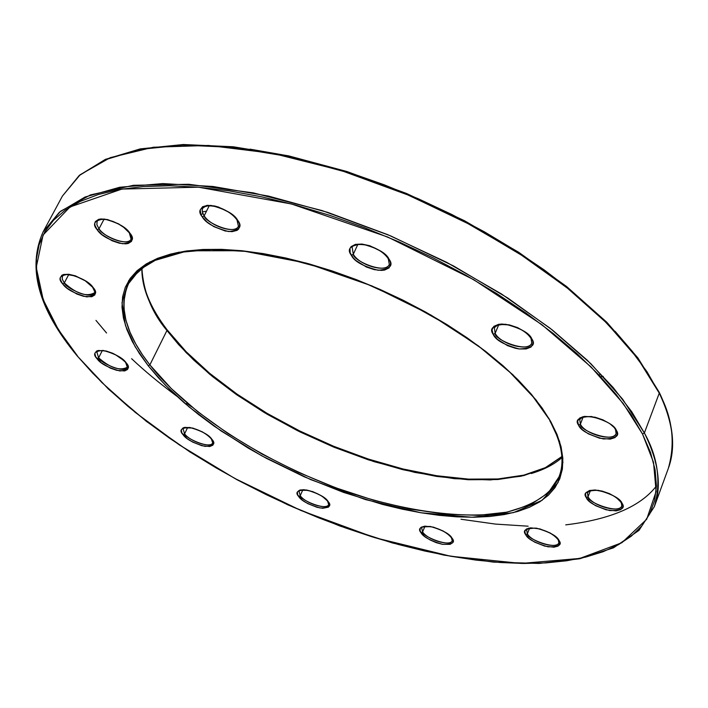 <?xml version="1.0" encoding="UTF-8"?>
<svg xmlns="http://www.w3.org/2000/svg" width="708" height="708" viewBox="0 0 708 708"><rect width="100%" height="100%" fill="white"/><g stroke="black" fill="none" stroke-linecap="round" stroke-linejoin="round"><path stroke-width="1.06" d="M586.33 497.733C588.118 502.317 595.932 506.601 609.747 510.565C621.465 510.636 625.58 508.22 622.093 503.326L621.288 502.786L622.828 505.246L622.845 506.981L620.748 509.627L616.146 510.884L606.172 509.822L595.552 505.654L589.87 501.795L586.33 497.733L585.472 494.078L586.118 492.573L589.445 490.52L595.039 489.989L602.057 491.069L609.402 493.6L615.942 497.193L622.093 503.326C620.367 498.671 612.482 494.343 598.437 490.334C586.72 490.37 582.684 492.839 586.33 497.733L588.047 496.75L586.33 497.733M621.819 505.786C619.854 513.468 592.64 506.131 588.047 496.75L590.366 490.671L588.047 496.75L587.428 492.75C589.622 492.334 582.932 491.768 595.561 490.219C607.871 491.98 616.456 496.184 621.297 502.813L621.819 505.786C620.562 514.884 586.49 502.291 588.047 496.75L587.428 492.75L590.03 490.37M493.255 334.441C495.573 340.097 504.273 344.946 519.353 348.982C531.858 348.256 536.036 344.92 531.894 338.973L531.035 338.442L531.894 338.973L532.85 341.353L533.018 343.539L531.009 347.035L526.203 348.938L519.353 348.982L515.477 348.292L507.548 345.646L497.388 339.318L493.255 334.441L492.016 329.875L493.892 326.326L498.627 324.335L501.857 324.034L509.433 324.901L517.504 327.583L524.796 331.663L530.186 336.504L531.894 338.973C529.655 333.22 520.858 328.308 505.503 324.229C493.016 325.105 488.936 328.512 493.255 334.441L495.149 333.335L493.255 334.441M531.752 343.026C529.035 352 500.68 344.433 495.149 333.335L498.742 324.742L495.149 333.335L494.352 327.662C495.432 326.583 494.591 323.503 508.884 324.999C519.504 327.733 526.894 332.22 531.053 338.468L531.752 343.026C529.257 353.743 493.998 339.875 495.149 333.335L494.352 327.662L498.512 324.353M202.311 216.931C205.656 222.949 214.471 227.834 228.773 231.578C239.711 230.277 242.667 226.498 237.64 220.241L236.959 219.869L239.03 222.772L239.676 225.135L238.684 228.994L237.091 230.348L232.038 231.666L225.179 230.994L213.781 226.595L207.09 222.029L202.311 216.931L200.886 214.409L200.231 209.922L202.577 206.736L207.594 205.329L214.515 205.957L218.374 207.019L229.684 212.63L235.569 217.639L237.64 220.241C234.348 214.117 225.427 209.17 210.878 205.391C199.992 206.851 197.134 210.701 202.311 216.931L204.169 215.834L202.311 216.931M238.437 226.25C235.445 234.118 211.019 226.657 204.169 215.834L209.294 205.621L204.169 215.834L202.559 212.772L202.152 209.949L202.621 208.294L204.842 206.4C208.276 205.409 213.055 205.771 219.17 207.497C227.224 210.568 233.153 214.692 236.976 219.896L238.437 226.25C234.755 235.844 204.603 221.843 204.169 215.834L202.408 212.285L202.284 209.179L202.621 208.294L206.798 205.4M97.04 358.744C100.209 363.434 107.766 367.496 119.732 370.939C128.564 370.417 130.688 367.691 126.13 362.761L128.148 366.532L127.626 369.399L124.661 370.948L116.749 370.346L110.315 368.098L101.315 362.806L95.695 356.788L94.845 353.381L96.536 351.079L98.279 350.469L106.227 351.018L112.749 353.283L119.077 356.69L126.13 362.761C122.988 358.009 115.351 353.903 103.218 350.433C94.43 351.062 92.367 353.832 97.04 358.744L98.616 357.823L97.04 358.744M127.307 367.257C124.67 374.143 99.394 362.301 98.616 357.823L96.854 351.991L98.616 357.823L102.333 350.531L98.616 357.823C110.298 367.983 119.856 371.125 127.307 367.257L125.643 362.514L123.794 360.505L115.466 354.717L108.882 351.92L102.81 350.566L98.483 350.832L96.854 351.991M298.714 496.565C301.148 500.645 308.254 504.45 320.043 507.972C329.291 508.025 331.981 505.875 328.14 501.512L329.547 504.769L328.494 507.132L322.777 508.291L317.06 507.317L307.75 503.609L302.413 500.175L297.67 494.857L297.404 491.98L299.572 490.157L303.856 489.679L312.786 491.618L321.919 496.069L328.14 501.512C325.733 497.388 318.565 493.547 306.608 489.989C297.387 490.016 294.758 492.21 298.714 496.565L300.227 495.689L298.714 496.565M328.662 504.512C326.946 510.149 305.564 503.485 300.227 495.689L302.829 489.874L300.227 495.689L299.05 491.343C297.316 490.547 300.281 490.219 307.953 490.361C316.706 492.609 323.255 496.22 327.6 501.211L328.662 504.512C326.901 511.326 300.157 499.928 300.227 495.689L299.05 491.343L300.741 489.848M421.056 532.797C423.172 536.841 430.34 540.691 442.553 544.346C452.474 544.549 455.633 542.478 452.031 538.133L451.412 537.753L453.155 541.355L452.757 542.647L450.129 544.346L442.553 544.346L436.199 542.647L429.898 539.859L424.579 536.407L420.145 531.106L420.207 528.265L421.189 527.23L424.862 526.133L433.491 527.15L443.155 530.991L448.527 534.496L452.031 538.133C449.961 534.044 442.73 530.15 430.331 526.46C420.428 526.345 417.339 528.451 421.056 532.797L422.605 531.903L421.056 532.797M452.217 540.682C450.792 547.974 421.986 536.363 422.605 531.903L421.685 527.973L422.605 531.903L424.906 526.38L422.605 531.903C427.535 539.903 450.536 546.753 452.217 540.682L451.43 537.77C447.129 532.593 440.261 528.894 430.809 526.672C422.888 526.743 419.844 527.177 421.685 527.973M659.254 392.347C673.184 421.641 676.22 446.978 668.343 468.351L654.36 506.609C661.299 481.838 657.971 457.297 644.377 432.969L642.528 434.039L653.519 462.377L656.112 491.485L646.696 519.256L621.872 542.726L579.755 558.444L521.265 563.435L450.686 556.24L374.824 537.673L300.935 510.495L234.684 478.378L179.195 444.801L135.201 412.339L101.864 382.524L77.119 355.823L92.571 373.019L109.448 389.834L128.033 406.392L148.176 422.579L169.69 438.296L192.426 453.456L216.214 467.953L240.888 481.723L266.288 494.671L292.254 506.716L318.627 517.796L345.23 527.841L371.912 536.77L398.498 544.523L424.818 551.036L450.686 556.24L475.935 560.09L500.361 562.515L523.77 563.462L545.965 562.895L566.745 560.763L585.897 557.037L603.189 551.691L618.429 544.709L631.394 536.098L641.864 525.867L649.652 514.061L654.564 500.715L656.431 485.936L655.121 469.802L650.51 452.447L642.528 434.039L631.147 414.746L616.403 394.79L598.357 374.39L577.162 353.805L553.019 333.318L526.177 313.184L496.963 293.705L465.749 275.147L432.951 257.8L399.02 241.897L364.434 227.666L329.68 215.312L295.245 204.993L261.597 196.815L229.197 190.868L198.435 187.186L169.69 185.762L143.281 186.558L119.466 189.496L98.456 194.47L80.402 201.355L65.401 210.002L53.525 220.25L44.754 231.932L39.082 244.862L36.435 258.871L36.719 273.775L39.816 289.413L45.604 305.617L53.932 322.22L64.649 339.088L77.579 356.062L58.322 329.556L43.197 299.661L36.241 267.359L43.064 235.029L70.021 206.957L121.935 189.071L198.435 187.186L291.519 203.993L387.639 236.994L473.67 279.66L541.947 324.715L590.994 366.894L623.244 403.56L642.528 434.039L644.377 432.969C658.608 461.678 661.936 486.219 654.36 506.609L638.97 530.407L613.517 547.815L579.71 558.771L539.16 563.444L493.432 562.117L444.04 555.143L392.418 542.956L339.92 526.017L287.837 504.848L237.419 479.962L189.903 451.952L146.503 421.446L108.492 389.143L77.128 355.832C38.32 309.122 26.975 267.81 43.1 231.897L59.437 212.179L85.084 197.019L119.767 187.248L162.787 183.576L212.966 186.469L268.642 196.125L327.733 212.382L387.878 234.72L446.571 262.279L501.361 293.891L550.072 328.202L590.906 363.744L622.589 399.108L644.377 432.969L659.263 393.152C672.52 417.826 675.547 442.898 668.343 468.351C676.131 447.368 673.104 422.304 659.263 393.152L644.377 432.969L631.793 411.817L613.19 387.533L587.153 360.115L552.32 329.963L507.725 297.997L453.315 265.845L390.444 235.799L322.193 210.612L253.19 192.85L188.709 184.275L133.449 185.292L90.429 194.93L60.596 211.232L43.1 231.897L62.428 196.045L80.234 174.69L110.28 157.645L153.353 147.237L208.488 145.45L272.651 153.335L341.176 170.522L408.826 195.302L471.05 225.091L524.823 257.172L568.834 289.191L603.154 319.503L628.748 347.15L646.979 371.709L659.263 393.152L637.97 358.85L606.845 323.158L566.612 287.421L518.539 253.066L464.377 221.551L406.286 194.231L346.672 172.248L288.006 156.459L232.649 147.361L182.655 145.087L139.68 149.415L104.908 159.849L79.066 175.673L62.428 196.045L79.296 175.38L105.359 159.388L140.246 148.892L183.257 144.52L233.215 146.768L288.501 155.831L347.062 171.566L406.56 193.488L464.536 220.754L518.592 252.207L566.586 286.51L606.774 322.22L637.899 357.921L659.236 392.312M549.833 420.835L549.851 420.862C561.966 442.996 565.019 461.678 558.984 476.918C552.213 493.308 534.46 505.14 505.716 512.406C464.475 519.734 402.949 511.247 343.654 490.662C237.764 451.837 174.106 396.666 149.866 364.886L148.264 365.815L165.283 385.081L189.116 406.958L221.064 430.942L261.792 455.837L310.724 479.617L365.31 499.538L420.968 512.76L472.015 517.256L513.353 512.654L542.089 500.308L558.01 482.661L562.931 462.315L559.577 441.411L548.735 418.092M62.667 283.881C66.118 289.076 74.128 293.413 86.686 296.891C95.863 296.015 97.987 292.873 93.075 287.457L95.306 291.643L94.854 294.909L91.819 296.74L83.562 296.325L76.8 294.006L67.251 288.324L62.667 283.881L60.366 279.695L60.207 277.899L61.888 275.235L63.676 274.483L68.818 274.279L75.349 275.828L85.544 280.828L93.075 287.457C89.659 282.191 81.57 277.801 68.818 274.279C59.693 275.288 57.64 278.483 62.667 283.881L64.331 282.908L62.667 283.881M94.403 292.811C91.279 300.298 65.304 287.784 64.331 282.908L62.242 279.164L62.401 276.155L62.224 279.12L64.331 282.908L68.764 274.5L64.331 282.908C76.526 293.82 86.553 297.121 94.403 292.811C95.474 293.608 94.863 291.731 92.571 287.191L85.225 280.784L75.216 275.934L66.34 274.447L64.313 274.801L62.401 276.155M183.071 434.73C185.877 439.031 193.125 442.907 204.816 446.359C213.683 446.164 216.02 443.783 211.834 439.226L213.568 442.668L212.825 445.226L209.745 446.518L201.886 445.739L192.541 442.022L187.027 438.5L181.876 432.933L181.292 429.853L183.16 427.844L184.947 427.349L192.85 428.083L202.32 431.845L207.895 435.42L211.834 439.226C209.064 434.871 201.753 430.951 189.886 427.473C181.053 427.756 178.788 430.181 183.071 434.73L184.593 433.845L183.071 434.73M212.71 442.889C210.55 449.562 185.009 438.102 184.593 433.845L183.115 428.853L184.593 433.845L187.682 427.428L184.593 433.845C190.408 441.774 210.86 448.376 212.71 442.889L211.347 438.96C206.878 433.969 200.47 430.322 192.133 428.039C184.505 427.703 181.505 427.977 183.115 428.853M97.244 229.843C100.784 235.534 109.262 240.171 122.661 243.764C132.573 242.587 134.98 239.039 129.874 233.118L132.122 237.738L131.529 241.366L128.201 243.481L125.661 243.862L119.325 243.198L112.112 240.773L102.023 234.675L97.244 229.843L94.907 225.233L94.783 223.232L95.376 221.551L98.633 219.356L101.156 218.94L107.554 219.56L118.519 223.817L125.095 228.233L129.874 233.118C126.36 227.339 117.793 222.631 104.173 219.011C94.314 220.338 92.005 223.949 97.244 229.843L99.005 228.799L97.244 229.843M97.138 221.347L98.244 220.215L101.102 219.321L106.74 219.613L113.041 221.436L118.625 224.055L123.705 227.356L129.298 232.826L131.077 239.109C127.528 247.543 99.89 234.224 99.005 228.799L96.881 224.693L97.138 221.347L96.863 224.64L99.005 228.799L104.023 219.259L99.005 228.799C105.988 238.791 128.334 246.003 131.077 239.109L131.06 234.959M351.389 255.376C354.257 261.402 363.169 266.367 378.116 270.27C390.055 269.137 393.701 265.438 389.055 259.163L388.267 258.712L390.232 261.695L390.639 264.04L389.099 267.854L384.701 270.031L381.621 270.403L374.311 269.651L366.39 267.022L355.92 260.509L353.336 257.96L350.159 252.862L350 248.411L351.088 246.641L355.407 244.366L362.018 244.056L369.895 245.773L381.4 251.508L387.134 256.553L389.055 259.163C386.249 253.039 377.231 248.004 362.018 244.056C350.106 245.357 346.566 249.136 351.389 255.376L353.301 254.261L351.389 255.376M389.311 264.403C386.002 274.934 352.947 260.721 353.301 254.261L352.168 247.419L353.301 254.261L357.85 244.384L353.301 254.261C359.602 265.535 386.32 273.111 389.311 264.403L388.276 258.73C384.311 252.942 377.674 248.543 368.372 245.526C355.938 242.871 351.841 246.057 352.168 247.419M578.56 425.207C580.489 430.322 588.764 434.907 603.402 438.96C615.792 438.695 620.128 435.854 616.42 430.437L615.553 429.862L617.208 432.579L617.234 434.535L615.031 437.579L610.172 439.128L599.614 438.234L588.366 433.854L582.33 429.676L578.56 425.207L577.631 421.11L579.71 418.003L584.507 416.384L595.145 417.224L602.933 419.853L609.871 423.711L614.889 428.181L616.42 430.437C614.571 425.243 606.198 420.605 591.313 416.499C578.923 416.897 574.675 419.8 578.56 425.207L580.383 424.163L578.56 425.207M616.102 433.455C613.792 441.996 585.259 434.508 580.383 424.163L583.153 417.039L580.383 424.163L579.746 419.534C580.401 412.162 611.349 419.34 615.562 429.889L616.102 433.455C614.411 443.571 578.781 430.34 580.383 424.163L579.746 419.534L583.118 416.623M525.743 534.77C527.628 538.983 535.036 543.001 547.983 546.815C558.771 547.036 562.444 544.886 558.975 540.363L558.267 539.894L559.754 542.124L559.86 543.709L558.063 546.107L553.886 547.195L544.647 546.089L534.646 542.133L529.212 538.531L525.743 534.77L524.778 531.416L526.478 528.973L530.602 527.832L539.903 528.903L550.045 532.903L555.532 536.567L558.975 540.363C557.152 536.089 549.673 532.027 536.531 528.177C525.743 528.044 522.15 530.248 525.743 534.77L527.363 533.841L525.743 534.77M558.886 542.7C557.125 549.479 532.018 542.381 527.363 533.841L529.557 528.256L527.363 533.841L526.646 530.035C524.805 529.416 527.54 528.77 534.859 528.097C545.664 529.991 553.47 533.929 558.276 539.921L558.886 542.7C557.665 550.78 526.212 538.753 527.363 533.841L526.646 530.035L528.708 528.115M95.961 320.388L106.554 332.999M131.608 358.69C144.14 370.558 159.176 383.037 176.717 396.135M460.979 519.238L495.485 524.088L528.15 526.194M565.736 524.867C610.367 519.46 640.598 506.494 656.431 485.98M166.938 330.521L178.549 344.522L193.594 359.938L212.648 376.656L236.171 394.391L264.438 412.631L297.36 430.614L334.326 447.35L374.098 461.669L414.861 472.422L454.368 478.679L490.352 479.935L520.929 476.254L544.894 468.192L561.842 456.678L545.293 467.997L523.655 475.626L497.751 479.528L468.422 479.75L436.509 476.404L402.87 469.687L368.328 459.819L333.689 447.093L299.75 431.8L267.27 414.304L237.021 394.984L209.736 374.267L186.142 352.611L166.938 330.521L149.866 364.886C125.404 333.618 118.324 306.502 128.626 283.51C136.529 268.049 153.459 257.588 179.425 252.11C152.167 258.42 135.237 268.881 128.626 283.51L126.121 289.466L123.847 301.776L123.9 307.998L125.944 320.37L130.077 332.397L135.724 343.893L142.441 354.743L149.866 364.886L166.938 330.521C149.928 308.122 141.573 287.262 141.866 267.925C143.343 291.501 151.698 312.37 166.938 330.521M561.904 457.598C554.488 464.244 544.266 469.563 531.248 473.546M166.415 329.326L166.929 329.601M603.269 376.408L600.561 376.709L603.269 376.408M128.626 283.51L139.662 269.721L157.282 259.093L181.275 252.207L211.072 249.543L245.791 251.402L284.271 257.88L325.114 268.854L366.762 283.97L407.596 302.67L446.013 324.22L480.555 347.761L509.955 372.346L533.274 397.02L550.638 421.357L536.133 400.047L512.813 374.691L478.272 345.796L431.039 315.104L372.107 285.997L306.281 263.102L241.871 250.729L187.779 250.8L149.76 261.942L128.732 280.572L121.997 302.741L125.422 325.388L135.148 346.699L148.264 365.815L139.405 353.549L132.246 341.451L126.9 329.618L123.457 318.166L121.997 307.21L122.59 296.864L125.298 287.253L130.139 278.483L137.14 270.668L146.273 263.916L157.512 258.34L170.787 254.022L186 251.039L203.037 249.464L221.719 249.358L241.871 250.729L263.27 253.614L285.678 257.986L308.838 263.81L332.45 271.04L356.239 279.58L379.886 289.351L403.109 300.21L425.596 312.033L447.084 324.662L467.298 337.928L486.007 351.664L502.99 365.7L518.079 379.851L531.115 393.958L542.001 407.843L550.638 421.357L557.001 434.358L561.063 446.713L562.842 458.306L562.391 469.032L559.763 478.82L555.045 487.582L548.355 495.264L539.788 501.83L529.495 507.255L517.61 511.503L504.264 514.583L489.609 516.495L473.802 517.247L456.996 516.858L439.332 515.353L420.968 512.76L402.055 509.123L382.736 504.485L343.469 492.37L304.307 476.829L266.367 458.315L248.198 448.102L214.126 426.127L198.488 414.507L183.965 402.587L170.663 390.435L158.725 378.143L148.264 365.815L149.866 364.886L171.239 388.515L197.682 411.675L228.286 433.739L262.128 454.111L298.263 472.289L335.698 487.785L373.461 500.184L410.525 509.123L445.845 514.256L478.351 515.327L506.972 512.158L530.619 504.654L548.266 492.839L558.984 476.918M186.62 403.312L191.903 407.012M632.837 351.964L615.137 331.362M570.533 290.023L544.08 269.837L515.256 250.349L484.431 231.843L452.014 214.586L418.446 198.833L384.205 184.797L349.77 172.672M282.209 154.76L250.004 149.149M600.8 374.55L598.897 374.957M201.461 366.47L188.381 354.212M203.019 213.878L200.833 214.285M202.311 211.896L206.506 211.188M561.833 456.545L545.399 467.634L523.823 475.139L497.91 478.962L468.554 479.121L436.606 475.723L402.923 468.953L368.346 459.05L333.68 446.279L299.723 430.951L267.235 413.428L236.976 394.082L209.692 373.337L186.116 351.672L166.938 329.609M141.972 267.845C141.768 286.775 150.087 307.352 166.92 329.592"/></g></svg>
